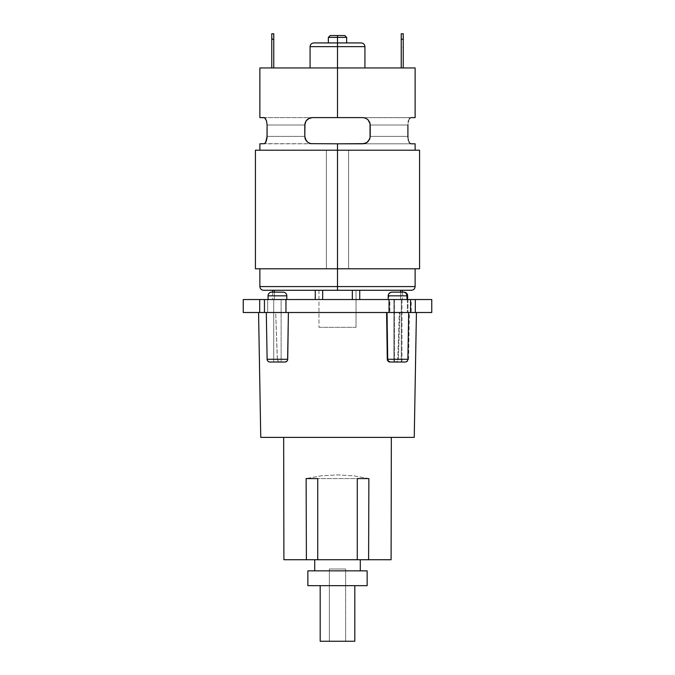 <?xml version="1.0" encoding="UTF-8"?>
<svg xmlns="http://www.w3.org/2000/svg" width="675" height="675" viewBox="0 0 675 675"><rect width="100%" height="100%" fill="white"/><g stroke="black" fill="none" stroke-linecap="round" stroke-linejoin="round"><path stroke-width="0.51" stroke-dasharray="3.38 2.53" d="M356.029 327.333L318.971 327.333L318.971 290.275L356.029 290.275L356.029 327.333L356.029 290.275L352.907 290.275L402.342 290.275L359.733 290.275L359.733 299.54L400.629 299.54L400.629 290.275L402.342 290.275L352.325 290.275L352.325 299.54L272.658 299.54L344.959 299.54L322.675 299.54L322.675 290.275L352.325 290.275L322.675 290.275L322.675 299.54L322.675 290.275L315.267 290.275L315.267 299.54L274.371 299.54L274.371 292.132L274.371 299.54L272.658 299.54L322.675 299.54L315.267 299.54L315.267 290.275L274.371 290.275L274.371 299.54L274.371 290.275L272.658 290.275L322.675 290.275L322.675 299.54L402.342 299.54L352.325 299.54L352.325 290.275L359.733 290.275L359.733 299.54L402.342 299.54L400.629 299.54L400.629 290.275L322.675 290.275L322.675 299.54L322.675 290.275L272.658 290.275L356.029 290.275L318.971 290.275L318.971 327.333L356.029 327.333M388.884 295.836L407.632 295.836L388.884 295.836L388.884 299.54L407.632 299.54L388.884 299.54L407.455 299.54L388.884 299.54L388.884 295.836L407.632 295.836L388.884 295.836A3.704 3.704 0 0 1 392.588 292.132L402.975 292.132L392.588 292.132A3.704 3.704 0 0 0 388.884 295.836M403.928 292.132L402.975 292.132M263.385 312.508L267.663 312.508L259.689 312.508L259.689 299.54L243.236 299.54L243.236 312.508L259.689 312.508L243.236 312.508L243.236 299.54L275.611 299.54L268.043 299.54L268.043 295.836L286.799 295.836A3.704 3.704 0 0 0 283.087 292.132L271.755 292.132A3.704 3.704 0 0 0 268.043 295.836L268.043 299.54L286.799 299.54L286.799 295.836A3.704 3.704 0 0 0 283.087 292.132L271.755 292.132A3.704 3.704 0 0 0 268.043 295.836L286.799 295.836L268.043 295.836L286.799 295.836L286.799 299.54L268.043 299.54L286.799 299.54L268.043 299.54L281.121 299.54L281.129 362.011L273.712 362.011L273.712 299.54L281.129 299.54L281.129 362.011L273.712 362.011L273.712 299.54L285.964 299.54L285.964 312.508L264.448 312.508L264.448 299.54L267.663 299.54L267.663 312.508L264.448 312.508L411.227 312.508L399.938 312.508L398.351 359.277L408.561 359.277A2.776 2.776 0 0 1 405.785 362.011L390.741 362.011L388.336 360.627A2.776 2.776 0 0 0 390.741 362.011L390.741 362.011A2.776 2.776 0 0 1 388.336 360.627L387.965 359.277L408.561 359.277L409.379 312.508L407.97 312.508L431.764 312.508L431.764 299.54L415.311 299.54L415.311 312.508L415.311 299.54L415.311 312.508L415.311 299.54L431.764 299.54L431.764 312.508L415.311 312.508L415.311 299.54L407.97 299.54L407.97 312.508L415.311 312.508L415.311 299.54L407.97 299.54L407.97 312.508L411.227 312.508L411.227 299.54L401.296 299.54L401.288 362.011L393.871 362.011L393.871 299.54L401.288 299.54L401.288 362.011L398.301 362.011L405.101 362.011L394.681 362.011L396.588 361.513L397.693 359.277L407.877 359.277L397.693 359.277L396.588 361.513L394.681 362.011L389.711 361.943L387.627 360.577M388.201 299.54L406.957 299.54L388.201 299.54M402.342 292.132L402.342 299.54L402.342 292.132M388.336 360.627L387.965 359.277L408.561 359.277L398.351 359.277L398.022 360.61L396.402 361.91L390.859 362.011L401.962 362.011L394.554 362.011L394.554 299.54L401.962 299.54L401.962 362.011L398.258 362.011L405.785 362.011L395.457 362.011L397.297 361.496L398.351 359.277L399.938 312.508L416.424 312.508L387.315 312.508L387.965 359.277L387.315 312.508L288.402 312.508L409.379 312.508L408.561 359.277A2.776 2.776 0 0 1 405.785 362.011L389.737 361.783M329.349 568.991L345.651 568.991L345.651 641.25L329.349 641.25L329.349 568.991L329.349 641.25L354.822 641.25L320.178 641.25L345.651 641.25L329.349 641.25L345.651 641.25L345.651 568.991L329.349 568.991M354.822 585.672L307.859 585.672L354.822 585.672M360.29 559.735L314.71 559.735L360.29 559.735M314.71 570.847L367.141 570.847L314.71 570.847M288.394 313.512L288.402 312.508L408.696 312.508L266.304 312.508L288.402 312.508L266.304 312.508L275.704 312.508L277.417 359.994L275.704 312.508L258.576 312.508L275.704 312.508L277.307 359.277L287.719 359.277L288.402 312.508L258.576 312.508L275.704 312.508L265.283 312.508L275.704 312.508L277.307 359.277L267.123 359.277A2.776 2.776 0 0 0 269.899 362.011L280.319 362.011L278.412 361.513L277.307 359.277L267.123 359.277A2.776 2.776 0 0 0 269.899 362.011L285.289 361.943L287.044 361.041L287.609 360.02A2.776 2.776 0 0 1 284.943 362.011L269.899 362.011L284.361 362.011L287.044 361.032L284.361 362.011L273.248 362.011L284.943 362.011L286.824 361.252M306.121 478.583L306.399 559.735L368.601 559.735L368.879 478.583L353.987 475.841L337.5 474.905L321.013 475.841L306.121 478.583L321.013 475.841L337.5 474.905L353.987 475.841L368.879 478.583L306.121 478.583L306.399 559.735L391.095 559.735L368.601 559.735L368.879 478.583L306.121 478.583L317.731 478.583L317.731 559.735L317.731 478.583M283.66 437.383L414.248 437.383L283.66 437.383M263.385 299.54L267.663 299.54L267.663 312.508L259.689 312.508L259.689 299.54L259.689 312.508L259.689 299.54L259.689 312.508L259.689 299.54L401.296 299.54L393.871 299.54L401.288 299.54L393.871 299.54L393.871 362.011L401.288 362.011L390.057 362.011L387.956 361.032M287.719 359.277L287.609 360.02A2.776 2.776 0 0 1 284.943 362.011L279.34 361.918L277.999 361.133L277.307 359.277L267.123 359.277L287.719 359.277L287.727 358.72M411.615 299.54L410.543 299.54M275.594 299.54L286.613 299.54L275.594 299.54M268.043 299.54L273.831 299.54L268.043 299.54M265.283 312.508L264.448 312.508L265.283 312.508M411.615 312.508L410.543 312.508M408.696 312.508L399.296 312.508L416.424 312.508L399.296 312.508L397.693 359.277L399.296 312.508L408.696 312.508M264.448 312.508L267.663 312.508L267.663 299.54L267.663 312.508L264.448 312.508L264.448 299.54M411.227 299.54L389.905 299.54L389.905 312.508L389.905 299.54L285.964 299.54L285.964 312.508L411.227 312.508M410.552 312.508L407.337 312.508L410.552 312.508M407.337 299.54L407.337 312.508L407.337 299.54L410.552 299.54L407.337 299.54M357.269 478.583L357.269 559.735L357.269 478.583L368.879 478.583M284.361 362.011L284.799 362.011L284.361 362.011M281.129 362.011L273.712 362.011L281.129 362.011L281.129 299.54L273.712 299.54L281.129 299.54L281.129 362.011L273.712 362.011L273.712 299.54L273.712 362.011L281.129 362.011M398.258 362.011L394.554 362.011L398.258 362.011M287.609 360.02L287.044 361.032M345.651 568.991L329.501 568.991L345.651 568.991M401.962 299.54L401.962 362.011L394.554 362.011L394.554 299.54L401.962 299.54M281.129 299.54L273.712 299.54L281.129 299.54M352.325 290.275L352.325 299.54L352.325 290.275L352.325 299.54L352.325 290.275L344.959 290.275L352.325 290.275M400.629 292.132L400.629 299.54L400.629 292.132M388.201 295.836L406.957 295.836L388.201 295.836M403.245 292.132L391.913 292.132L403.245 292.132M268.043 295.836L286.799 295.836L268.043 295.836M318.971 327.333L355.674 327.333L318.971 327.333M273.763 38.382L273.763 47.647L271.763 47.647L271.763 38.382L273.763 38.382L273.763 47.647L273.763 38.382L273.763 47.647L271.763 47.647L271.763 38.382L271.763 47.554L271.763 38.382L273.763 38.382M401.237 47.647L401.237 38.382L403.237 38.382L403.237 47.647L401.237 47.647L401.237 38.382L401.237 47.647L401.237 38.382L403.237 38.382L403.237 47.647L403.237 38.467L403.237 47.647L401.237 47.647M310.078 46.642L337.5 46.642L337.5 42.938L346.655 42.938L335.711 42.938L361.218 42.938L313.782 42.938L337.5 42.938L337.5 37.378L346.655 37.378L337.5 37.378L337.5 35.53L344.798 35.53L330.202 35.53L337.5 35.53L337.5 37.378L328.345 37.378L337.5 37.378L337.5 42.938L328.345 42.938L337.5 42.938L337.5 46.642L310.078 46.642L337.5 46.642L337.5 67.947L310.078 67.947L337.5 67.947L337.5 117.602L310.795 117.737L308.171 118.8L306.113 120.8L304.796 125.01L304.957 137.894L306.113 140.602L308.171 142.602L312.213 143.8L337.5 143.8L337.5 286.571L259.875 286.571L337.5 286.571L337.5 290.275L263.579 290.275L411.421 290.275L263.579 290.275M348.612 268.785L348.612 150.213L419.572 150.213L348.612 150.213L348.612 268.785L259.875 268.785L326.388 268.785L326.388 150.213L259.875 150.213L415.125 150.213L348.612 150.213L348.612 268.785L348.612 150.213L415.108 150.213L259.892 150.213L326.388 150.213L326.388 268.785L255.428 268.785L326.388 268.785L326.388 150.213L326.388 268.785L259.892 268.785L348.612 268.785M259.875 286.571L337.5 286.571L337.5 290.275M337.5 46.642L364.922 46.642L337.5 46.642L337.5 67.947L364.922 67.947L259.875 67.947L415.125 67.947L310.078 67.947L364.922 67.947L337.5 67.947L337.5 117.602L310.762 117.745L306.973 119.77L305.362 122.175L304.796 125.01L267.098 125.01L266.498 120.8L265.123 118.142L264.111 117.602L259.875 117.602L312.213 117.602L308.002 118.91L305.404 122.091L304.796 125.01L304.796 136.392L304.796 125.01L305.362 122.175L308.095 118.851L312.213 117.602L264.111 117.602L312.213 117.602L264.111 117.602L265.452 118.547M265.123 143.26L266.819 139.312L267.098 125.01L304.796 125.01L267.098 125.01L304.796 125.01L304.796 136.392L305.362 139.227L304.796 136.392L305.404 139.312L307.049 141.708L309.437 143.26L312.213 143.8L308.095 142.552L305.362 139.227L308.095 142.552L312.213 143.8L264.111 143.8L266.093 141.708L267.098 136.392L304.796 136.392L304.796 125.01L304.957 137.894M337.5 286.571L415.125 286.571L337.5 286.571L337.5 143.8L362.787 143.8L264.608 143.665M305.362 139.227L306.973 141.632L310.762 143.657L306.973 141.632L305.362 139.227L304.796 136.392L267.098 136.392L304.796 136.392L267.098 136.392L266.819 122.091L265.123 118.142M364.238 117.745L365.622 118.167L362.787 117.602L410.889 117.602L408.907 119.694L407.902 125.01L370.204 125.01L369.638 122.175L368.027 119.77L365.622 118.167L362.787 117.602L365.622 118.167L368.027 119.77L369.638 122.175L370.204 125.01L407.902 125.01L407.978 137.894L408.907 141.708L410.392 143.665L415.125 143.8L362.787 143.8L365.563 143.26L367.942 141.716L370.043 137.886L370.043 123.508L367.942 119.694L365.563 118.142L362.787 117.602L337.5 117.602L410.392 117.737M273.763 67.947L271.763 67.947L273.763 67.947L271.763 67.947L273.763 67.947L273.763 39.31L273.763 67.947M403.237 67.947L401.237 67.947L403.237 67.947L401.237 67.947L403.237 67.947L403.237 39.31L403.237 67.947M335.711 42.938L328.345 42.938L335.711 42.938M415.125 117.602L410.889 117.602L415.125 117.602M409.877 118.142L408.502 120.8L407.902 125.01L407.902 136.392L408.502 140.602L409.548 142.864M273.763 33.75L273.763 39.31L271.763 39.31L271.763 67.947L271.763 33.75L273.763 33.75L271.763 33.75L271.763 39.31L273.763 39.31L273.763 33.75M403.237 33.75L403.237 39.31L401.237 39.31L401.237 67.947L401.237 33.75L403.237 33.75L401.237 33.75L401.237 39.31L403.237 39.31L403.237 33.75M410.889 143.8L362.787 143.8L410.889 143.8L362.787 143.8L366.989 142.493L369.596 139.312L370.204 136.392L370.204 125.01L407.902 125.01L370.204 125.01L370.204 136.392L407.902 136.392L370.204 136.392L369.638 139.227L368.027 141.632L364.238 143.657L368.027 141.632L369.638 139.227L370.204 136.392L407.902 136.392L370.204 136.392L370.204 125.01L369.596 122.082L367.942 119.694L364.205 117.737M409.877 143.26L410.392 143.665M369.638 122.175L368.027 119.77L365.622 118.167L368.027 119.77L369.638 122.175L370.204 125.01L370.204 136.392L369.638 139.227L370.204 136.392L370.043 123.508M365.622 143.235L366.905 142.552L365.622 143.235M368.027 141.632L369.638 139.227L368.027 141.632M309.378 118.167L308.095 118.851L309.378 118.167M306.973 119.77L305.362 122.175L306.973 119.77M304.796 125.01L305.362 122.175L304.796 125.01M362.787 143.8L364.222 143.657M266.304 312.508L267.123 359.277M272.658 292.132L272.658 299.54"/><path stroke-width="1.01" d="M403.928 292.132A3.704 3.704 0 0 1 407.632 295.836L407.632 299.54L407.632 295.836A3.704 3.704 0 0 0 403.928 292.132L402.975 292.132M388.201 295.836L406.957 295.836A3.704 3.704 0 0 0 403.245 292.132L391.913 292.132A3.704 3.704 0 0 0 388.201 295.836L388.201 299.54L388.201 295.836L406.957 295.836A3.704 3.704 0 0 0 403.245 292.132L391.913 292.132A3.704 3.704 0 0 0 388.201 295.836M271.755 292.132A3.704 3.704 0 0 0 268.043 295.836L286.799 295.836A3.704 3.704 0 0 0 283.087 292.132L271.755 292.132A3.704 3.704 0 0 0 268.043 295.836L268.043 299.54L268.043 295.836L286.799 295.836A3.704 3.704 0 0 0 283.087 292.132L271.865 292.132M406.957 299.54L406.957 295.836L406.957 299.54M286.799 299.54L286.799 295.836L286.799 299.54M402.342 290.275L402.342 292.132L402.342 290.275M320.178 585.672L320.178 641.25L354.822 641.25L354.822 585.672L354.822 641.25L320.178 641.25L320.178 585.672M307.859 570.847L307.859 585.672L367.141 585.672L367.141 570.847L307.859 570.847L307.859 585.672L367.141 585.672L367.141 570.847L307.859 570.847M314.71 559.735L314.71 570.847L314.71 559.735M360.29 570.847L360.29 559.735L360.29 570.847M387.281 359.277L387.391 360.02A2.776 2.776 0 0 0 390.057 362.011L405.101 362.011A2.776 2.776 0 0 0 407.877 359.277L387.281 359.277L386.598 312.508L387.391 360.02A2.776 2.776 0 0 0 390.057 362.011L405.101 362.011A2.776 2.776 0 0 0 407.877 359.277L408.696 312.508L407.877 359.277L387.281 359.277M287.609 360.02A2.776 2.776 0 0 1 284.943 362.011L269.899 362.011A2.776 2.776 0 0 1 267.123 359.277L266.304 312.508L267.123 359.277L287.719 359.277L288.402 312.508L287.609 360.02L287.719 359.277L267.123 359.277A2.776 2.776 0 0 0 269.899 362.011L284.943 362.011A2.776 2.776 0 0 0 287.609 360.02L287.044 361.041M368.879 478.583L357.269 478.583L368.879 478.583L368.601 559.735L357.269 559.735L357.269 478.583L368.879 478.583L368.601 559.735L391.095 559.735L391.34 437.383L391.095 559.735L283.905 559.735L283.66 437.383L283.905 559.735L306.399 559.735L306.121 478.583L317.731 478.583L317.731 559.735L306.399 559.735L306.121 478.583L317.731 478.583L306.121 478.583M410.543 312.508L264.448 312.508L264.448 299.54L243.236 299.54L243.236 312.508L243.236 299.54L259.689 299.54L259.689 312.508L243.236 312.508L263.385 312.508M416.424 312.508L414.248 437.383L260.752 437.383L258.576 312.508L260.752 437.383L414.248 437.383L416.424 312.508M411.615 312.508L415.311 312.508L415.311 299.54L431.764 299.54L431.764 312.508L415.311 312.508L431.764 312.508L431.764 299.54L411.615 299.54M410.543 299.54L264.448 299.54L285.964 299.54L285.964 312.508L259.689 312.508L259.689 299.54L263.385 299.54M387.627 360.577L387.956 361.032M410.552 312.508L415.311 312.508L415.311 299.54L389.036 299.54L389.036 312.508L285.964 312.508L285.964 299.54L389.036 299.54L389.036 312.508L410.552 312.508L410.552 299.54M264.448 312.508L264.448 299.54M357.269 478.583L357.269 559.735L317.731 559.735L317.731 478.583M288.394 313.512L287.727 358.72M274.371 292.132L274.371 290.275L274.371 292.132M315.267 290.275L315.267 299.54L315.267 290.275M322.675 290.275L322.675 299.54L322.675 290.275M352.325 299.54L352.325 290.275L352.325 299.54M359.733 290.275L359.733 299.54L359.733 290.275M400.629 290.275L400.629 292.132L400.629 290.275M328.345 42.938L328.345 37.378L337.5 37.378L337.5 35.53L330.202 35.53L344.798 35.53L337.5 35.53L337.5 42.938L313.782 42.938L361.218 42.938L337.5 42.938L337.5 37.378L328.345 37.378L330.202 35.53M310.078 67.947L310.078 46.642L337.5 46.642L310.078 46.642L337.5 46.642L337.5 42.938L337.5 67.947L259.875 67.947L259.875 117.602L264.111 117.602L265.123 118.142L266.498 120.8L267.098 125.01L267.022 137.894L266.093 141.708L264.608 143.665L259.875 143.8L264.608 143.665M411.421 290.275L337.5 290.275L337.5 286.571L415.125 286.571C414.906 288.816 413.665 290.048 411.421 290.275L263.579 290.275L337.5 290.275L337.5 286.571L259.875 286.571L337.5 286.571L337.5 268.785L419.572 268.785L255.454 268.785L337.5 268.785L337.5 143.8L310.795 143.665L308.171 142.602L306.113 140.602L304.796 136.392L304.957 123.508L306.113 120.8L308.171 118.8L312.213 117.602L337.5 117.602L337.5 67.947L259.875 67.947M419.572 268.785L419.572 150.213L337.5 150.213L337.5 143.8L310.795 143.665L308.002 142.493L305.404 139.312L304.796 136.401L304.796 125.01L306.113 120.8L309.437 118.142L312.213 117.602L362.787 117.602L365.563 118.142L367.942 119.694L370.043 123.517L370.043 137.894L367.942 141.708L365.563 143.26L362.787 143.8L337.5 143.8L364.238 143.657M419.546 150.213L337.5 150.213L337.5 286.571L259.875 286.571C260.094 288.816 261.335 290.048 263.579 290.275L337.5 290.275M265.621 118.8L264.608 117.737L266.498 120.8L267.098 125.01L267.098 136.392L265.621 142.602M410.889 117.602L415.125 117.602L410.889 117.602M409.877 118.142L409.379 118.8M408.502 120.8L408.181 122.091L408.502 120.8M407.902 125.01L407.902 136.392L407.902 125.01M362.787 143.8L366.82 142.611L369.596 139.32L370.204 136.392L370.204 125.01L369.596 122.091L367.942 119.694L365.563 118.142L362.787 117.602L337.5 117.602L337.5 67.947L415.125 67.947L337.5 67.947L337.5 46.642L364.922 46.642L337.5 46.642M407.978 137.886L407.902 136.392L407.978 137.886M408.502 140.602L408.181 139.312L408.502 140.602M409.379 142.602L408.907 141.708L409.379 142.602M415.125 150.213L415.125 143.8L410.889 143.8L409.877 143.26M337.5 286.571L415.125 286.571L415.125 268.785M337.5 150.213L255.428 150.213L337.5 150.213M346.655 42.938L346.655 37.378L337.5 37.378L346.655 37.378L344.798 35.53M271.763 67.947L271.763 39.31L273.763 39.31L273.763 67.947L273.763 33.75L271.763 33.75L271.763 39.31L273.763 39.31L273.763 33.75L271.763 33.75L271.763 67.947M401.237 67.947L401.237 39.31L403.237 39.31L403.237 67.947L403.237 33.75L401.237 33.75L401.237 39.31L403.237 39.31L403.237 33.75L401.237 33.75L401.237 67.947M259.875 117.602L264.608 117.737M410.889 143.8L415.125 143.8M370.043 123.508L369.638 122.175M304.957 137.894L305.362 139.227M272.658 290.275L272.658 292.132M310.078 46.642C310.306 44.398 311.538 43.166 313.782 42.938M259.875 150.213L259.875 143.8M259.875 268.785L259.875 286.571M415.125 67.947L415.125 117.602M255.428 268.785L255.428 150.213M364.922 67.947L364.922 46.642C364.694 44.398 363.462 43.166 361.218 42.938"/></g></svg>
